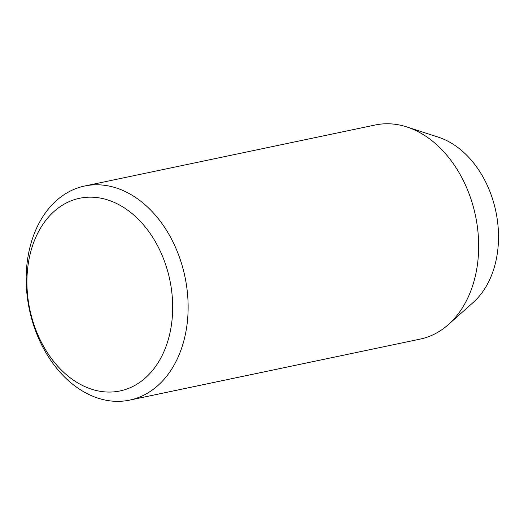 <?xml version="1.0" encoding="UTF-8"?>
<svg xmlns="http://www.w3.org/2000/svg" width="524" height="524" viewBox="0 0 524 524"><rect width="100%" height="100%" fill="white"/><g stroke="black" fill="none" stroke-linecap="round" stroke-linejoin="round"><path stroke-width="0.79" d="M153.27 389.319A109.392 79.478 78.1 0 1 129.638 400.12A109.392 79.478 78.1 0 1 40.603 342.696A109.392 79.478 78.1 0 1 61.039 196.814A109.392 79.478 78.1 0 1 84.672 186.013A109.392 79.478 78.1 0 1 173.706 243.444A109.392 79.478 78.1 0 1 153.27 389.319M129.638 400.12L420.176 339.107A109.392 79.478 -101.9 0 0 443.815 328.306A109.392 79.478 -101.9 0 0 448.387 324.572A109.392 79.478 -101.9 0 0 464.244 182.431A109.392 79.478 -101.9 0 0 406.886 126.959A109.392 79.478 -101.9 0 0 375.217 125L84.672 186.013M406.886 126.959L438.483 137.222A91.471 66.463 78.1 0 1 486.449 183.603A91.471 66.463 78.1 0 1 473.185 302.472L448.387 324.572M159.696 249.948A98.453 71.533 -101.9 0 0 58.295 207.989A98.453 71.533 -101.9 0 0 39.903 339.277A98.453 71.533 -101.9 0 0 141.303 381.243A98.453 71.533 -101.9 0 0 159.696 249.948"/></g></svg>
